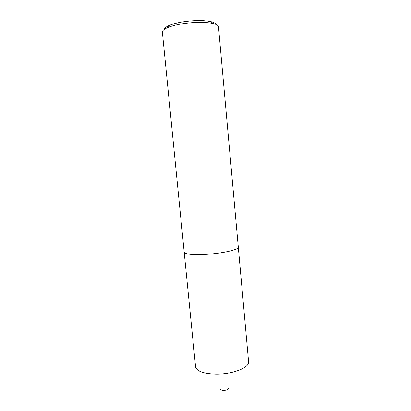 <?xml version="1.0" encoding="UTF-8"?>
<svg xmlns="http://www.w3.org/2000/svg" width="411" height="411" viewBox="0 0 411 411"><rect width="100%" height="100%" fill="white"/><g stroke="black" fill="none" stroke-linecap="round" stroke-linejoin="round"><path stroke-width="0.62" d="M228.341 388.565C227.879 389.705 226.276 390.337 223.538 390.45C221.806 390.383 220.789 390.003 220.486 389.309M238.308 247.222L248.619 362.07C249.158 367.84 232.107 374.38 215.857 374.102C203.83 373.717 197.08 371.38 195.605 367.085L184.21 252.333M164.421 29.294C164.621 28.102 166.08 26.879 168.808 25.631C172.24 24.11 176.889 22.862 182.761 21.886C194.198 20.201 203.599 20.118 210.961 21.649L213.037 23.499C216.525 24.347 218.344 25.467 218.493 26.849L238.308 247.124C239.253 249.662 221.313 253.679 204.395 254.45C193.524 254.912 186.928 254.388 184.616 252.883M238.015 247.838C236.335 250.371 219.623 253.751 204.401 254.455C191.778 254.933 185.042 254.193 184.195 252.236L162.381 32.15C162.273 30.768 163.85 29.33 167.118 27.84C170.837 26.201 175.903 24.85 182.309 23.792C194.799 21.963 205.038 21.865 213.037 23.499M210.961 21.649C213.874 22.364 215.539 23.288 215.96 24.424M168.808 25.631L167.118 27.84"/></g></svg>
